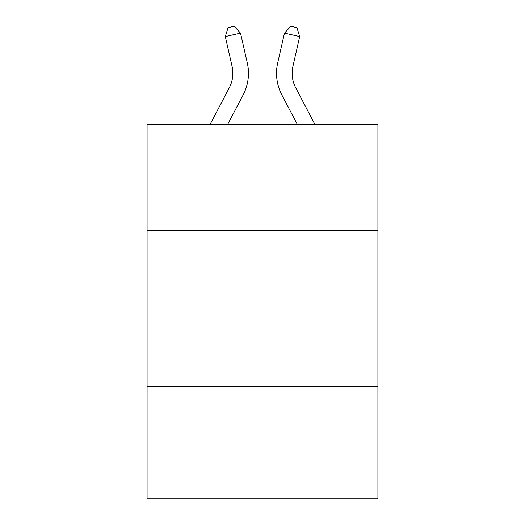 <?xml version="1.0" encoding="UTF-8"?>
<svg xmlns="http://www.w3.org/2000/svg" width="525" height="525" viewBox="0 0 525 525"><rect width="100%" height="100%" fill="white"/><g stroke="black" fill="none" stroke-linecap="round" stroke-linejoin="round"><path stroke-width="0.79" d="M377.921 230.475L377.921 124.412L147.079 124.412L147.079 230.475L377.921 230.475L377.921 498.75L147.079 498.75L147.079 230.475M377.921 386.446L147.079 386.446M210.085 124.412L229.3 87.728A31.198 31.198 -23 0 0 232.083 66.321L225.31 36.586L228.067 27.635L234.15 26.25L240.516 33.121L247.295 62.856A46.791 46.791 146.2 0 1 243.121 94.966L227.692 124.412L243.121 94.966M314.915 124.412L295.7 87.728A31.198 31.198 23 0 1 292.917 66.321L299.69 36.586L284.484 33.121L277.705 62.856A46.791 46.791 -146.2 0 0 281.879 94.966L297.308 124.412L281.879 94.966M229.3 87.728A31.198 31.198 -33.8 0 0 232.083 66.321A31.198 31.198 -33.8 0 1 229.3 87.728A31.198 31.198 -33.8 0 0 232.083 66.321A31.198 31.198 -33.8 0 1 229.3 87.728A31.198 31.198 -33.8 0 0 232.083 66.321A31.198 31.198 -33.8 0 1 229.3 87.728A31.198 31.198 -33.8 0 0 232.083 66.321A31.198 31.198 -33.8 0 1 229.3 87.728A31.198 31.198 -33.8 0 0 232.083 66.321A31.198 31.198 -33.8 0 1 229.3 87.728A31.198 31.198 -33.8 0 0 232.083 66.321A31.198 31.198 -33.8 0 1 229.3 87.728A31.198 31.198 -33.8 0 0 232.083 66.321A31.198 31.198 -33.8 0 1 229.3 87.728A31.198 31.198 -33.8 0 0 232.083 66.321A31.198 31.198 -33.8 0 1 229.3 87.728A31.198 31.198 -33.8 0 0 232.083 66.321A31.198 31.198 -33.8 0 1 229.3 87.728A31.198 31.198 -33.8 0 0 232.083 66.321A31.198 31.198 -33.8 0 1 229.3 87.728A31.198 31.198 -33.8 0 0 232.083 66.321A31.198 31.198 -33.8 0 1 229.3 87.728A31.198 31.198 -33.8 0 0 232.083 66.321A31.198 31.198 -33.8 0 1 229.3 87.728A31.198 31.198 -33.8 0 0 232.083 66.321A31.198 31.198 -33.8 0 1 229.3 87.728A31.198 31.198 -33.8 0 0 232.083 66.321A31.198 31.198 -33.8 0 1 229.3 87.728A31.198 31.198 -33.8 0 0 232.083 66.321A31.198 31.198 -33.8 0 1 229.3 87.728A31.198 31.198 -33.8 0 0 232.083 66.321A31.198 31.198 -33.8 0 1 229.3 87.728A31.198 31.198 -33.8 0 0 232.083 66.321A31.198 31.198 -33.8 0 1 229.3 87.728A31.198 31.198 -33.8 0 0 232.083 66.321A31.198 31.198 -33.8 0 1 229.3 87.728A31.198 31.198 -33.8 0 0 232.083 66.321M225.31 36.586L240.516 33.121L247.295 62.856M295.7 87.728A31.198 31.198 33.8 0 1 292.917 66.321A31.198 31.198 33.8 0 0 295.7 87.728A31.198 31.198 33.8 0 1 292.917 66.321A31.198 31.198 33.8 0 0 295.7 87.728A31.198 31.198 33.8 0 1 292.917 66.321A31.198 31.198 33.8 0 0 295.7 87.728A31.198 31.198 33.8 0 1 292.917 66.321A31.198 31.198 33.8 0 0 295.7 87.728A31.198 31.198 33.8 0 1 292.917 66.321A31.198 31.198 33.8 0 0 295.7 87.728A31.198 31.198 33.8 0 1 292.917 66.321A31.198 31.198 33.8 0 0 295.7 87.728A31.198 31.198 33.8 0 1 292.917 66.321A31.198 31.198 33.8 0 0 295.7 87.728A31.198 31.198 33.8 0 1 292.917 66.321A31.198 31.198 33.8 0 0 295.7 87.728A31.198 31.198 33.8 0 1 292.917 66.321A31.198 31.198 33.8 0 0 295.7 87.728A31.198 31.198 33.8 0 1 292.917 66.321A31.198 31.198 33.8 0 0 295.7 87.728A31.198 31.198 33.8 0 1 292.917 66.321A31.198 31.198 33.8 0 0 295.7 87.728A31.198 31.198 33.8 0 1 292.917 66.321A31.198 31.198 33.8 0 0 295.7 87.728A31.198 31.198 33.8 0 1 292.917 66.321A31.198 31.198 33.8 0 0 295.7 87.728A31.198 31.198 33.8 0 1 292.917 66.321A31.198 31.198 33.8 0 0 295.7 87.728A31.198 31.198 33.8 0 1 292.917 66.321A31.198 31.198 33.8 0 0 295.7 87.728A31.198 31.198 33.8 0 1 292.917 66.321A31.198 31.198 33.8 0 0 295.7 87.728A31.198 31.198 33.8 0 1 292.917 66.321A31.198 31.198 33.8 0 0 295.7 87.728A31.198 31.198 33.8 0 1 292.917 66.321A31.198 31.198 33.8 0 0 295.7 87.728A31.198 31.198 33.8 0 1 292.917 66.321M299.69 36.586L296.933 27.635L290.85 26.25L284.484 33.121L277.705 62.856"/></g></svg>
